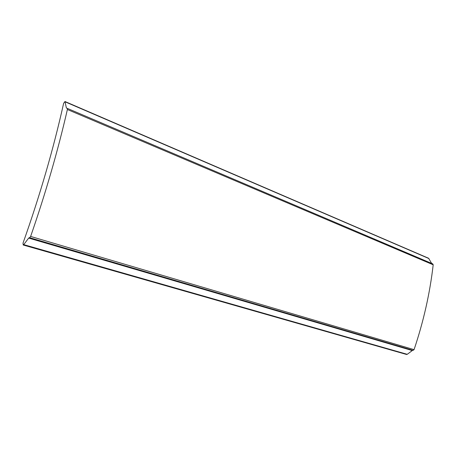 <?xml version="1.0" encoding="UTF-8"?>
<svg xmlns="http://www.w3.org/2000/svg" width="456" height="456" viewBox="0 0 456 456"><rect width="100%" height="100%" fill="white"/><g stroke="black" fill="none" stroke-linecap="round" stroke-linejoin="round"><path stroke-width="0.68" d="M63.635 103.307L64.98 101.517L66.388 107.992L67.231 108.34L67.391 109.503C57.866 150.919 45.611 193.23 30.626 236.442L29.646 237.701L28.682 238.078L23.723 244.627L23.21 245.009L23.011 243.145C39.951 195.442 53.489 148.833 63.635 103.307M29.6 237.707L413.062 350.368L414.059 349.644C423.556 321.463 429.934 293.179 433.194 264.793L432.761 263.893L67.231 108.34M413.062 350.368L29.258 237.684M406.421 354.426L407.236 354.318L412.634 350.299M431.661 263.425L428.606 258.261L64.98 101.517M414.059 349.644L30.626 236.442M28.682 238.078L412.007 350.482M407.236 354.318L23.723 244.627M67.157 108.317L66.388 107.992M65.174 101.842L428.914 258.552M67.391 109.503L433.194 264.793M29.646 237.701L413.119 350.373M412.583 350.288L29.212 237.684M406.684 354.506L23.21 245.009"/></g></svg>

